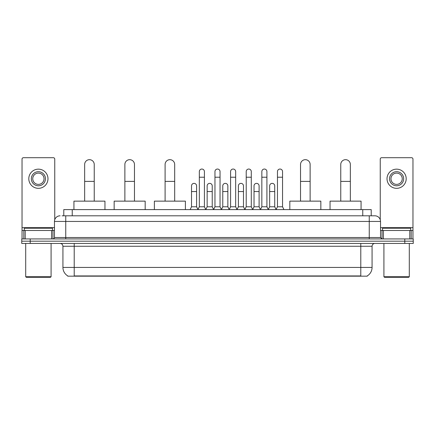 <?xml version="1.0" encoding="UTF-8"?>
<svg xmlns="http://www.w3.org/2000/svg" width="435" height="435" viewBox="0 0 435 435"><rect width="100%" height="100%" fill="white"/><g stroke="black" fill="none" stroke-linecap="round" stroke-linejoin="round"><path stroke-width="0.65" d="M63.782 215.809L63.782 209.605L371.218 209.605L371.218 215.809M367.276 275.893L367.276 276.171L67.724 276.171L67.724 275.893M67.811 275.942A9.874 9.874 0 0 1 62.928 267.427L74.211 267.427L74.211 275.942L360.789 275.942L360.789 267.427L372.072 267.427L372.072 246.27A2.822 2.822 0 0 1 374.888 243.448M62.928 267.427L62.928 246.27C62.765 244.557 61.824 243.616 60.112 243.448M367.189 275.942A9.874 9.874 0 0 0 372.072 267.427M30.211 238.935L413.25 238.935L413.25 241.191L21.75 241.191L21.75 243.448L30.211 243.448L30.211 241.191L21.75 241.191L21.75 238.935L30.211 238.935L30.211 241.191L413.25 241.191L413.25 243.448L30.211 243.448M62.216 215.809L374.888 215.809A5.639 5.639 0 0 1 380.533 221.448L380.533 237.526L381.941 238.935M62.085 215.809L65.75 215.809L65.75 221.448L54.467 221.448L54.467 237.526A1.408 1.408 0 0 1 53.059 238.935M60.112 215.809A5.639 5.639 0 0 0 54.467 221.448M380.533 221.448L369.25 221.448L369.25 215.809L374.888 215.809M51.58 238.935L51.58 230.474L25.203 230.474L25.203 238.935M54.75 219.686L54.75 159.112A1.408 1.408 0 0 0 53.342 157.704L23.441 157.704A1.408 1.408 0 0 0 22.033 159.112L22.033 230.474L25.203 230.474M51.58 230.474L54.467 230.474M22.033 238.935L22.033 230.474M38.394 171.694A7.052 7.052 0 0 0 31.342 178.747A7.052 7.052 0 0 0 38.394 185.794A7.052 7.052 0 0 0 45.441 178.747A7.052 7.052 0 0 0 38.394 171.694M38.394 173.103A5.639 5.639 0 0 0 32.75 178.747A5.639 5.639 0 0 0 38.394 184.386A5.639 5.639 0 0 0 44.033 178.747A5.639 5.639 0 0 0 38.394 173.103M38.394 188.333A9.592 9.592 0 0 0 47.98 178.747A9.592 9.592 0 0 0 38.394 169.155A9.592 9.592 0 0 0 28.802 178.747A9.592 9.592 0 0 0 38.394 188.333M50.52 277.296L26.263 277.296L25.698 276.731L51.085 276.731L50.52 277.296M25.698 243.448L25.698 276.731M51.085 243.448L51.085 276.731M52.494 230.474L52.494 228.217L24.289 228.217L24.289 230.474M84.651 201.139L84.651 164.474A4.796 4.796 0 0 1 89.447 159.678A4.796 4.796 0 0 1 94.237 164.474A4.796 4.796 0 0 0 89.447 159.678M94.237 201.139L94.237 164.474M104.96 209.605L104.96 201.139L73.934 201.139L73.934 209.605M124.872 201.139L124.872 164.474A4.796 4.796 0 0 1 129.668 159.678A4.796 4.796 0 0 1 134.464 164.474A4.796 4.796 0 0 0 129.668 159.678M134.464 201.139L134.464 164.474M145.181 209.605L145.181 201.139L114.155 201.139L114.155 209.605M165.093 201.139L165.093 164.474A4.796 4.796 0 0 1 169.889 159.678A4.796 4.796 0 0 1 174.685 164.474A4.796 4.796 0 0 0 169.889 159.678M174.685 201.139L174.685 164.474M185.402 209.605L185.402 201.139L154.376 201.139L154.376 209.605M300.536 201.139L300.536 164.474A4.796 4.796 0 0 1 305.332 159.678A4.796 4.796 0 0 1 310.128 164.474A4.796 4.796 0 0 0 305.332 159.678M310.128 201.139L310.128 164.474M320.845 209.605L320.845 201.139L289.819 201.139L289.819 209.605M340.763 201.139L340.763 164.474A4.796 4.796 0 0 1 345.553 159.678A4.796 4.796 0 0 1 350.349 164.474A4.796 4.796 0 0 0 345.553 159.678M350.349 201.139L350.349 164.474M361.066 209.605L361.066 201.139L330.04 201.139L330.04 209.605M197.925 209.605L199.333 206.783L204.412 206.783L205.82 209.605M204.412 206.783L204.412 171.58A2.539 2.539 0 0 0 201.873 169.041A2.539 2.539 0 0 1 202.036 169.046M199.333 206.783L199.333 177.224L204.412 177.224M199.333 177.224L199.333 171.58A2.539 2.539 0 0 1 201.873 169.041M213.552 209.605L214.961 206.783L220.039 206.783L221.448 209.605M220.039 206.783L220.039 171.58A2.539 2.539 0 0 0 217.5 169.041A2.539 2.539 0 0 1 217.658 169.046M214.961 206.783L214.961 177.224L220.039 177.224M214.961 177.224L214.961 171.58A2.539 2.539 0 0 1 217.5 169.041M229.18 209.605L230.588 206.783L235.667 206.783L237.075 209.605M235.667 206.783L235.667 171.58A2.539 2.539 0 0 0 233.127 169.041A2.539 2.539 0 0 1 233.285 169.046M230.588 206.783L230.588 177.224L235.667 177.224M230.588 177.224L230.588 171.58A2.539 2.539 0 0 1 233.127 169.041M244.802 209.605L246.215 206.783L251.289 206.783L252.702 209.605M251.289 206.783L251.289 171.58A2.539 2.539 0 0 0 248.755 169.041A2.539 2.539 0 0 1 248.912 169.046M246.215 206.783L246.215 177.224L251.289 177.224M246.215 177.224L246.215 171.58A2.539 2.539 0 0 1 248.755 169.041M260.429 209.605L261.837 206.783L266.916 206.783L268.33 209.605M266.916 206.783L266.916 171.58A2.539 2.539 0 0 0 264.377 169.041A2.539 2.539 0 0 1 264.54 169.046M261.837 206.783L261.837 177.224L266.916 177.224M261.837 177.224L261.837 171.58A2.539 2.539 0 0 1 264.377 169.041M276.056 209.605L277.465 206.783L282.543 206.783L283.952 209.605M282.543 206.783L282.543 171.58A2.539 2.539 0 0 0 280.004 169.041A2.539 2.539 0 0 1 280.162 169.046M277.465 206.783L277.465 177.224L282.543 177.224M277.465 177.224L277.465 171.58A2.539 2.539 0 0 1 280.004 169.041M190.111 209.605L191.52 206.783L196.598 206.783L197.968 209.518M196.598 206.783L196.598 185.908A2.539 2.539 0 0 0 194.222 183.374A2.539 2.539 0 0 1 196.598 185.908M191.52 206.783L191.52 191.552L196.598 191.552M191.52 191.552L191.52 185.908A2.539 2.539 0 0 1 194.222 183.374M205.782 209.518L207.147 206.783L212.226 206.783L213.596 209.518M212.226 206.783L212.226 185.908A2.539 2.539 0 0 0 209.844 183.374A2.539 2.539 0 0 1 212.226 185.908M207.147 206.783L207.147 191.552L212.226 191.552M207.147 191.552L207.147 185.908A2.539 2.539 0 0 1 209.844 183.374M221.404 209.518L222.774 206.783L227.853 206.783L229.218 209.518M227.853 206.783L227.853 185.908A2.539 2.539 0 0 0 225.471 183.374A2.539 2.539 0 0 1 227.853 185.908M222.774 206.783L222.774 191.552L227.853 191.552M222.774 191.552L222.774 185.908A2.539 2.539 0 0 1 225.471 183.374M237.031 209.518L238.402 206.783L243.48 206.783L244.845 209.518M243.48 206.783L243.48 185.908A2.539 2.539 0 0 0 241.099 183.374A2.539 2.539 0 0 1 243.48 185.908M238.402 206.783L238.402 191.552L243.48 191.552M238.402 191.552L238.402 185.908A2.539 2.539 0 0 1 241.099 183.374M252.659 209.518L254.029 206.783L259.102 206.783L260.473 209.518M259.102 206.783L259.102 185.908A2.539 2.539 0 0 0 256.726 183.374A2.539 2.539 0 0 1 259.102 185.908M254.029 206.783L254.029 191.552L259.102 191.552M254.029 191.552L254.029 185.908A2.539 2.539 0 0 1 256.726 183.374M268.286 209.518L269.651 206.783L274.73 206.783L276.1 209.518M274.73 206.783L274.73 185.908A2.539 2.539 0 0 0 272.353 183.374A2.539 2.539 0 0 1 274.73 185.908M269.651 206.783L269.651 191.552L274.73 191.552M269.651 191.552L269.651 185.908A2.539 2.539 0 0 1 272.353 183.374M409.797 238.935L409.797 230.474L383.42 230.474L383.42 238.935M409.797 230.474L412.967 230.474L412.967 159.112A1.408 1.408 0 0 0 411.559 157.704L381.658 157.704A1.408 1.408 0 0 0 380.25 159.112L380.25 219.686M380.533 230.474L383.42 230.474M412.967 230.474L412.967 238.935M396.606 171.694A7.052 7.052 0 0 0 389.559 178.747A7.052 7.052 0 0 0 396.606 185.794A7.052 7.052 0 0 0 403.658 178.747A7.052 7.052 0 0 0 396.606 171.694M396.606 173.103A5.639 5.639 0 0 0 390.967 178.747A5.639 5.639 0 0 0 396.606 184.386A5.639 5.639 0 0 0 402.25 178.747A5.639 5.639 0 0 0 396.606 173.103M396.606 188.333A9.592 9.592 0 0 0 406.198 178.747A9.592 9.592 0 0 0 396.606 169.155A9.592 9.592 0 0 0 387.019 178.747A9.592 9.592 0 0 0 396.606 188.333M408.737 277.296L384.48 277.296L383.915 276.731L409.302 276.731L408.737 277.296M383.915 243.448L383.915 276.731M409.302 243.448L409.302 276.731M410.711 230.474L410.711 228.217L382.506 228.217L382.506 230.474M359.658 276.171L359.658 275.893M75.342 276.171L75.342 275.893M72.243 215.809L72.243 209.605M362.757 215.809L362.757 209.605M360.789 243.448L360.789 246.27L62.928 246.27M372.072 246.27L360.789 246.27L360.789 267.427L74.211 267.427L74.211 243.448M404.789 243.448L404.789 238.935M65.75 238.935L65.75 237.526L380.533 237.526M54.467 237.526L65.75 237.526L65.75 221.448L369.25 221.448L369.25 238.935M54.467 227.652L22.033 227.652M52.967 230.474L52.967 238.935M22.055 230.474L22.055 238.935M23.816 238.935L23.816 230.474M84.651 181.395L94.237 181.395M124.872 181.395L134.464 181.395M165.093 181.395L174.685 181.395M300.536 181.395L310.128 181.395M340.763 181.395L350.349 181.395M412.967 227.652L380.533 227.652M412.945 238.935L412.945 230.474M411.184 230.474L411.184 238.935M382.033 238.935L382.033 230.474"/></g></svg>
